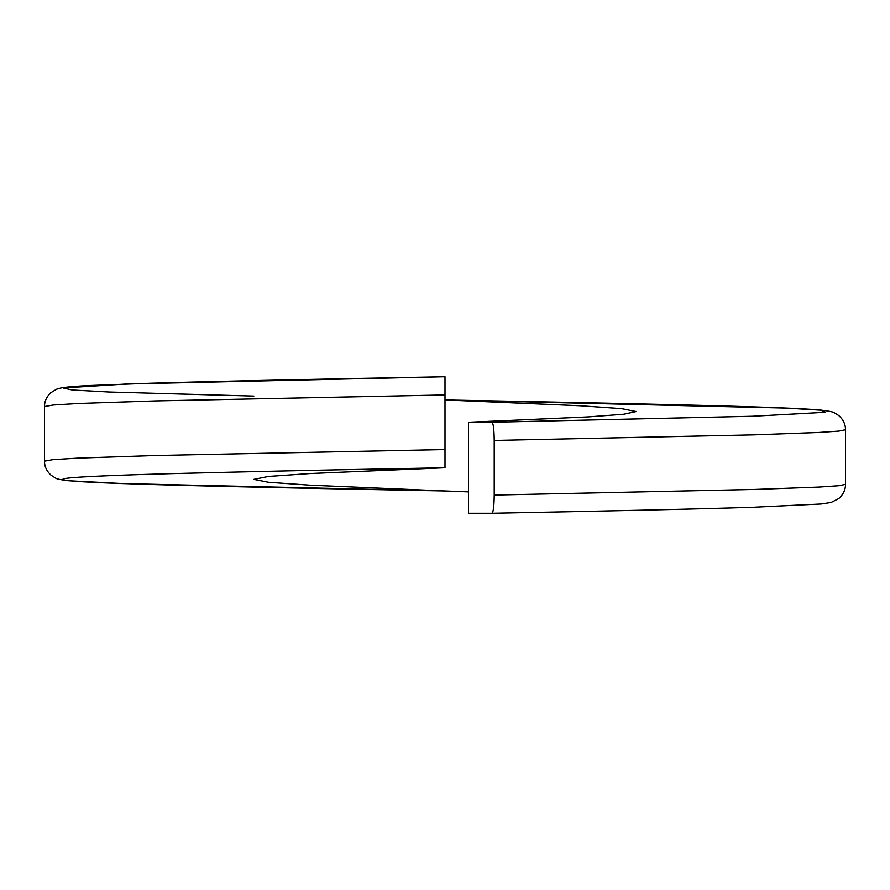 <?xml version="1.0" encoding="UTF-8"?>
<svg xmlns="http://www.w3.org/2000/svg" width="890" height="890" viewBox="0 0 890 890"><rect width="100%" height="100%" fill="white"/><g stroke="black" fill="none" stroke-linecap="round" stroke-linejoin="round"><path stroke-width="1.33" d="M253.85 396.072L109.114 392.012L72.179 389.987L63.212 387.962L125.679 384.035L445 376.737C332.871 378.895 221.966 381.053 150.621 383.223L89.946 385.515C75.628 386.182 65.838 387.028 60.565 388.051L56.582 389.208L50.663 392.813C46.502 396.884 44.444 401.468 44.5 406.541L44.5 461.154L53.122 459.618L78.309 458.094L154.682 455.535L445 449.55L445 467.751L309.842 473.558L268.402 476.462L253.85 479.365L268.402 482.258L309.842 485.161L445 490.969L421.359 490.512C279.76 487.787 148.085 485.072 93.65 482.358C65.615 481.001 56.66 479.632 66.794 478.275C78.91 476.562 127.459 474.859 168.855 473.714C327.854 469.664 405.562 468.652 445 467.751M445 449.55L445 376.737M494.217 440.45C494.084 429.403 493.338 423.329 491.981 422.249L752.417 416.253L825.419 412.281L820.803 410.19L786.093 408.087L445 399.944L580.158 405.751L621.598 408.644L636.15 411.547L623.768 414.228L588.223 416.898L468.485 422.249L468.485 513.263L491.981 513.263C493.338 512.173 494.084 506.11 494.217 495.062L494.217 440.45L754.219 434.843L818.711 432.473L838.736 431.116L845.5 429.759L845.5 484.36C845.544 489.689 843.331 494.406 838.836 498.522L831.149 502.438L821.348 503.974L753.485 507.244C692.12 509.258 595.232 511.261 491.981 513.263M445 490.969L468.485 491.881M491.981 422.249L468.485 422.249M44.5 406.541L53.211 405.006L78.654 403.47L155.305 400.912L445 394.938M494.217 495.062L754.887 489.433L819.045 487.064L838.825 485.718L845.5 484.36M44.5 461.154C44.456 466.471 46.669 471.199 51.164 475.316L55.547 478.052C56.326 478.909 60.687 479.81 68.63 480.756L123.054 483.582L438.281 490.835M845.5 429.759C845.544 424.43 843.331 419.713 838.836 415.597L834.453 412.86C833.674 412.003 829.302 411.102 821.359 410.157C787.728 406.674 625.069 403.404 448.994 400.022"/></g></svg>
